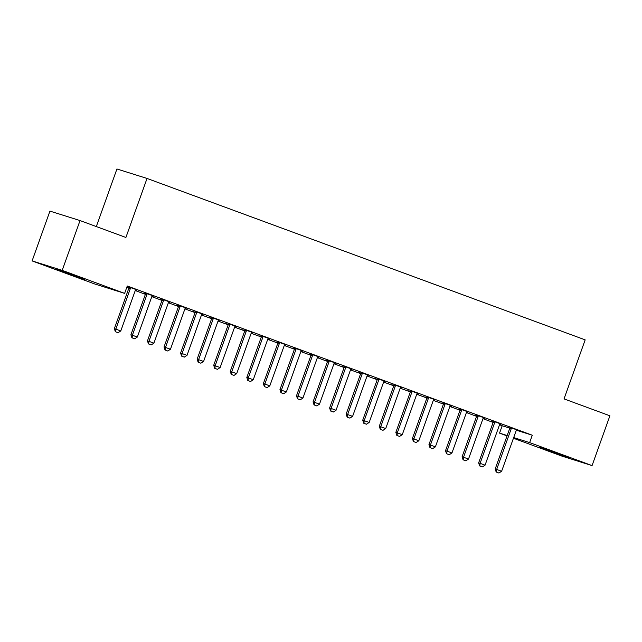 <?xml version="1.0" encoding="UTF-8"?>
<svg xmlns="http://www.w3.org/2000/svg" width="642" height="642" viewBox="0 0 642 642"><rect width="100%" height="100%" fill="white"/><g stroke="black" fill="none" stroke-linecap="round" stroke-linejoin="round"><path stroke-width="0.96" d="M76.51 276.116L84.559 279.27L77.738 277.095L55.782 268.966L76.51 276.116M560.346 454.376L568.387 457.529L561.565 455.347L539.609 447.225L560.346 454.376M126.755 287.431L128.841 288.202M135.245 290.561L145.397 294.301M151.809 296.66L161.961 300.4M168.365 302.767L178.516 306.507M184.92 308.866L195.072 312.606M201.484 314.965L211.635 318.705M218.039 321.064L228.191 324.804M234.595 327.163L244.746 330.903M251.158 333.262L261.31 337.01M267.714 339.369L277.866 343.109M284.27 345.468L294.421 349.208M300.833 351.567L310.985 355.307M317.389 357.666L327.54 361.406M333.944 363.765L344.096 367.505M350.508 369.872L360.66 373.612M367.063 375.971L377.215 379.711M383.619 382.07L393.771 385.81M400.183 388.169L410.334 391.909M416.738 394.268L426.89 398.008M433.294 400.375L443.445 404.115M449.857 406.474L460.009 410.214M466.413 412.573L476.565 416.313M482.969 418.672L493.12 422.412M499.532 424.771L502.18 425.75L499.54 433.125L507.172 435.525M94.526 283.908L32.1 260.909L62.202 270.37L124.628 293.37L94.526 283.908M62.202 270.37L80.033 220.567L49.932 211.106L32.1 260.909M96.316 226.57L116.932 168.982L147.034 178.444L585.167 339.867L564.037 398.891L609.9 415.791L592.068 465.594L561.967 456.125L513.448 438.253M507.044 435.894L499.54 433.125M136.714 290.674L135.39 290.184M136.682 290.77L135.35 290.28M128.938 287.921L126.859 287.151L128.962 287.817M152.989 295.785L145.59 293.169M152.948 295.882L152.355 295.665M169.833 302.872L168.509 302.39M169.793 302.968L168.469 302.478M162.049 300.119L159.858 299.308L162.073 300.015M186.1 307.991L178.709 305.375M186.068 308.088L185.474 307.863M202.944 315.078L201.628 314.588M202.912 315.174L201.588 314.684M195.168 312.317L192.977 311.514L195.192 312.221M219.219 320.189L211.828 317.573M219.187 320.286L218.585 320.069M236.063 327.276L234.739 326.786M236.031 327.372L234.699 326.882M228.287 324.523L226.096 323.712L228.311 324.419M252.338 332.387L244.939 329.779M252.298 332.484L251.704 332.267M269.183 339.474L267.858 338.992M269.142 339.578L267.818 339.088M261.398 336.721L259.207 335.91L261.422 336.617M285.449 344.594L278.058 341.977M285.417 344.69L284.823 344.473M302.294 351.68L300.978 351.19M302.262 351.776L300.938 351.286M294.517 348.919L292.327 348.116L294.542 348.823M318.568 356.792L311.177 354.175M318.536 356.888L317.934 356.671M335.413 363.878L334.089 363.396M335.381 363.974L334.049 363.484M327.637 361.125L325.446 360.314L327.661 361.021M351.688 368.998L344.289 366.381M351.647 369.094L351.054 368.869M368.532 376.084L367.208 375.594M368.492 376.18L367.168 375.69M360.748 373.323L358.557 372.52L360.772 373.227M384.799 381.196L377.408 378.579M384.767 381.292L384.173 381.075M401.643 388.282L400.327 387.792M401.611 388.378L400.287 387.888M393.867 385.529L391.676 384.719L393.891 385.425M417.918 393.394L410.527 390.785M417.886 393.49L417.284 393.273M434.762 400.48L433.438 399.998M434.73 400.576L433.398 400.094M426.986 397.727L424.795 396.917L427.01 397.623M451.037 405.6L443.638 402.983M450.997 405.696L450.403 405.471M467.882 412.686L466.557 412.196M467.841 412.782L466.517 412.292M460.097 409.925L457.906 409.123L460.121 409.829M484.148 417.798L476.757 415.181M484.116 417.894L483.522 417.677M500.993 424.884L499.677 424.402M500.961 424.98L499.637 424.49M493.216 422.131L491.026 421.321L493.241 422.027M517.267 429.996L509.876 427.387M517.235 430.1L516.633 429.875M502.18 425.75L509.796 428.142M516.393 430.22L532.282 435.212L127.268 285.995L124.628 293.37M500.712 423.897L493.313 421.288M500.672 423.993L500.078 423.776M484.437 418.785L483.113 418.295M484.405 418.881L483.073 418.391M476.661 416.032L474.47 415.222L476.685 415.928M467.593 411.699L460.202 409.082M467.561 411.795L466.959 411.578M451.318 406.587L450.002 406.097M451.286 406.683L449.962 406.193M443.542 403.826L441.351 403.024L443.566 403.73M434.474 399.501L427.082 396.884M434.441 399.597L433.848 399.372M418.207 394.381L416.883 393.899M418.167 394.477L416.843 393.987M410.423 391.628L408.232 390.817L410.447 391.524M401.362 387.295L393.963 384.678M401.322 387.391L400.728 387.174M385.088 382.183L383.764 381.693M385.056 382.279L383.723 381.789M377.311 379.422L375.121 378.62L377.335 379.326M368.243 375.097L360.852 372.48M368.211 375.193L367.609 374.968M351.968 369.977L350.652 369.495M351.936 370.081L350.612 369.591M344.192 367.224L342.001 366.413L344.216 367.12M335.124 362.89L327.733 360.282M335.092 362.987L334.498 362.77M318.857 357.779L317.533 357.289M318.817 357.875L317.493 357.385M311.073 355.026L308.882 354.215L311.097 354.922M302.013 350.692L294.614 348.076M301.973 350.789L301.379 350.572M285.738 345.581L284.414 345.091M285.706 345.677L284.374 345.187M277.962 342.82L275.771 342.017L277.986 342.724M268.894 338.495L261.503 335.878M268.862 338.591L268.26 338.366M252.619 333.375L251.303 332.893M252.587 333.471L251.263 332.981M244.843 330.622L242.652 329.811L244.867 330.518M235.775 326.288L228.383 323.672M235.742 326.385L235.149 326.168M219.508 321.177L218.184 320.687M219.468 321.273L218.144 320.783M211.724 318.416L209.533 317.613L211.748 318.32M202.663 314.09L195.264 311.474M202.623 314.187L202.029 313.97M186.389 308.971L185.065 308.489M186.357 309.075L185.024 308.585M178.612 306.218L176.422 305.407L178.636 306.122M169.544 301.884L162.153 299.276M169.512 301.989L168.91 301.764M153.269 296.773L151.953 296.283M153.237 296.869L151.913 296.379M145.493 294.02L143.302 293.209L145.517 293.916M136.425 289.686L127.148 286.34M136.393 289.783L135.799 289.566M129.034 287.07L127.132 286.372M532.282 435.212L529.642 442.595L592.068 465.594M80.033 220.567L125.904 237.468L147.034 178.444M513.688 437.579L529.642 442.595M496.427 472.103L498.914 473.018L496.427 472.103L496.659 469.438L495.191 468.981L509.724 428.399A1.958 1.766 107.4 0 0 509.844 427.813L509.876 427.275M516.698 429.787L516.433 430.164A1.958 1.766 107.4 0 0 516.152 430.694L501.627 471.268L496.659 469.438L511.184 428.864A1.958 1.766 107.4 0 0 511.313 428.27L511.337 427.813M498.914 473.018L501.627 471.268M495.191 468.981L496.186 472.031M479.871 466.004L482.359 466.919L479.871 466.004L480.096 463.339L478.635 462.882L493.16 422.3A1.958 1.766 107.4 0 0 493.289 421.714L493.321 421.176M500.142 423.688L499.877 424.057A1.958 1.766 107.4 0 0 499.596 424.587L485.063 465.169L480.096 463.339L494.629 422.757A1.958 1.766 107.4 0 0 494.749 422.171L494.781 421.714M482.359 466.919L485.063 465.169M478.635 462.882L479.63 465.923M463.315 459.905L465.795 460.82L463.315 459.905L463.54 457.24L462.079 456.783L476.605 416.201A1.958 1.766 107.4 0 0 476.725 415.615L476.765 415.077M483.578 417.589L483.314 417.958A1.958 1.766 107.4 0 0 483.041 418.488L468.508 459.07L463.54 457.24L478.073 416.658A1.958 1.766 107.4 0 0 478.194 416.072L478.226 415.615M465.795 460.82L468.508 459.07M462.079 456.783L463.067 459.824M446.752 453.806L449.239 454.721L446.752 453.806L446.984 451.141L445.516 450.676L460.049 410.102A1.958 1.766 107.4 0 0 460.17 409.508L460.202 408.978M467.023 411.49L466.758 411.859A1.958 1.766 107.4 0 0 466.477 412.389L451.952 452.971L446.984 451.141L461.51 410.559A1.958 1.766 107.4 0 0 461.638 409.973L461.662 409.516M449.239 454.721L451.952 452.971M445.516 450.676L446.511 453.725M430.196 447.699L432.684 448.614L430.196 447.699L430.421 445.034L428.96 444.577L443.486 403.995A1.958 1.766 107.4 0 0 443.614 403.409L443.646 402.879M450.467 405.391L450.202 405.76A1.958 1.766 107.4 0 0 449.922 406.29L435.388 446.872L430.421 445.034L444.954 404.46A1.958 1.766 107.4 0 0 445.075 403.874L445.107 403.417M432.684 448.614L435.388 446.872M428.96 444.577L429.955 447.626M413.641 441.6L416.12 442.515L413.641 441.6L413.865 438.935L412.405 438.478L426.93 397.896A1.958 1.766 107.4 0 0 427.05 397.31L427.091 396.772M433.904 399.284L433.639 399.661A1.958 1.766 107.4 0 0 433.366 400.191L418.833 440.765L413.865 438.935L428.399 398.361A1.958 1.766 107.4 0 0 428.519 397.767L428.551 397.31M416.12 442.515L418.833 440.765M412.405 438.478L413.392 441.527M397.077 435.501L399.565 436.416L397.077 435.501L397.31 432.836L395.841 432.379L410.374 391.797A1.958 1.766 107.4 0 0 410.495 391.211L410.527 390.673M417.348 393.185L417.083 393.554A1.958 1.766 107.4 0 0 416.802 394.084L402.277 434.666L397.31 432.836L411.835 392.254A1.958 1.766 107.4 0 0 411.963 391.668L411.987 391.211M399.565 436.416L402.277 434.666M395.841 432.379L396.836 435.42M380.521 429.402L383.009 430.317L380.521 429.402L380.746 426.737L379.286 426.28L393.811 385.698A1.958 1.766 107.4 0 0 393.939 385.112L393.971 384.574M400.793 387.086L400.528 387.455A1.958 1.766 107.4 0 0 400.247 387.985L385.714 428.567L380.746 426.737L395.279 386.155A1.958 1.766 107.4 0 0 395.4 385.569L395.432 385.112M383.009 430.317L385.714 428.567M379.286 426.28L380.281 429.321M363.966 423.303L366.446 424.218L363.966 423.303L364.191 420.638L362.73 420.173L377.255 379.599A1.958 1.766 107.4 0 0 377.376 379.005L377.416 378.475M384.229 380.987L383.964 381.356A1.958 1.766 107.4 0 0 383.691 381.886L369.158 422.468L364.191 420.638L378.724 380.056A1.958 1.766 107.4 0 0 378.844 379.47L378.876 379.013M366.446 424.218L369.158 422.468M362.73 420.173L363.717 423.222M347.402 417.196L349.89 418.111L347.402 417.196L347.635 414.539L346.166 414.074L360.7 373.492A1.958 1.766 107.4 0 0 360.82 372.906L360.852 372.376M367.673 374.888L367.409 375.257A1.958 1.766 107.4 0 0 367.128 375.787L352.602 416.369L347.635 414.539L362.16 373.957A1.958 1.766 107.4 0 0 362.289 373.371L362.313 372.914M349.89 418.111L352.602 416.369M346.166 414.074L347.161 417.123M330.847 411.097L333.334 412.012L330.847 411.097L331.071 408.432L329.611 407.975L344.136 367.393A1.958 1.766 107.4 0 0 344.264 366.807L344.297 366.269M351.118 368.781L350.853 369.158A1.958 1.766 107.4 0 0 350.572 369.688L336.039 410.262L331.071 408.432L345.605 367.858A1.958 1.766 107.4 0 0 345.725 367.264L345.757 366.807M333.334 412.012L336.039 410.262M329.611 407.975L330.606 411.024M314.291 404.998L316.771 405.913L314.291 404.998L314.516 402.333L313.055 401.876L327.58 361.294A1.958 1.766 107.4 0 0 327.701 360.708L327.741 360.17M334.554 362.682L334.289 363.051A1.958 1.766 107.4 0 0 334.017 363.581L319.483 404.163L314.516 402.333L329.049 361.751A1.958 1.766 107.4 0 0 329.169 361.165L329.202 360.708M316.771 405.913L319.483 404.163M313.055 401.876L314.042 404.917M297.728 398.899L300.215 399.814L297.728 398.899L297.96 396.234L296.492 395.777L311.025 355.195A1.958 1.766 107.4 0 0 311.145 354.609L311.177 354.071M317.999 356.583L317.734 356.952A1.958 1.766 107.4 0 0 317.453 357.482L302.928 398.064L297.96 396.234L312.485 355.652A1.958 1.766 107.4 0 0 312.614 355.066L312.638 354.609M300.215 399.814L302.928 398.064M296.492 395.777L297.487 398.818M281.172 392.8L283.66 393.715L281.172 392.8L281.397 390.135L279.936 389.67L294.461 349.096A1.958 1.766 107.4 0 0 294.59 348.502L294.622 347.972M301.443 350.484L301.178 350.853A1.958 1.766 107.4 0 0 300.897 351.383L286.364 391.965L281.397 390.135L295.93 349.553A1.958 1.766 107.4 0 0 296.05 348.967L296.082 348.51M283.66 393.715L286.364 391.965M279.936 389.67L280.931 392.719M264.616 386.693L267.096 387.608L264.616 386.693L264.841 384.036L263.38 383.571L277.906 342.988A1.958 1.766 107.4 0 0 278.026 342.403L278.066 341.873M284.879 344.385L284.615 344.754A1.958 1.766 107.4 0 0 284.342 345.284L269.809 385.866L264.841 384.036L279.374 343.454A1.958 1.766 107.4 0 0 279.495 342.868L279.527 342.411M267.096 387.608L269.809 385.866M263.38 383.571L264.368 386.62M248.053 380.594L250.54 381.508L248.053 380.594L248.285 377.929L246.817 377.472L261.35 336.889A1.958 1.766 107.4 0 0 261.471 336.304L261.503 335.766M268.324 338.278L268.059 338.655A1.958 1.766 107.4 0 0 267.778 339.185L253.253 379.759L248.285 377.929L262.811 337.355A1.958 1.766 107.4 0 0 262.939 336.761L262.963 336.304M250.54 381.508L253.253 379.759M246.817 377.472L247.812 380.521M231.497 374.495L233.985 375.409L231.497 374.495L231.722 371.83L230.261 371.373L244.787 330.791A1.958 1.766 107.4 0 0 244.915 330.205L244.947 329.667M251.768 332.179L251.503 332.548A1.958 1.766 107.4 0 0 251.223 333.086L236.689 373.66L231.722 371.83L246.255 331.248A1.958 1.766 107.4 0 0 246.376 330.662L246.408 330.205M233.985 375.409L236.689 373.66M230.261 371.373L231.256 374.422M214.942 368.396L217.421 369.31L214.942 368.396L215.166 365.731L213.706 365.274L228.231 324.692A1.958 1.766 107.4 0 0 228.351 324.106L228.392 323.568M235.205 326.08L234.94 326.449A1.958 1.766 107.4 0 0 234.667 326.979L220.134 367.561L215.166 365.731L229.7 325.149A1.958 1.766 107.4 0 0 229.82 324.563L229.852 324.106M217.421 369.31L220.134 367.561M213.706 365.274L214.693 368.315M198.378 362.297L200.866 363.212L198.378 362.297L198.611 359.632L197.142 359.167L211.675 318.592A1.958 1.766 107.4 0 0 211.796 317.999L211.828 317.469M218.649 319.981L218.384 320.35A1.958 1.766 107.4 0 0 218.103 320.88L203.578 361.462L198.611 359.632L213.136 319.05A1.958 1.766 107.4 0 0 213.264 318.464L213.288 318.007M200.866 363.212L203.578 361.462M197.142 359.167L198.137 362.216M181.822 356.19L184.31 357.113L181.822 356.19L182.047 353.533L180.587 353.068L195.112 312.493A1.958 1.766 107.4 0 0 195.24 311.9L195.272 311.37M202.094 313.882L201.829 314.251A1.958 1.766 107.4 0 0 201.548 314.781L187.015 355.363L182.047 353.533L196.58 312.951A1.958 1.766 107.4 0 0 196.701 312.365L196.733 311.908M184.31 357.113L187.015 355.363M180.587 353.068L181.582 356.117M165.267 350.091L167.747 351.005L165.267 350.091L165.492 347.426L164.031 346.969L178.556 306.386A1.958 1.766 107.4 0 0 178.677 305.801L178.717 305.263M185.53 307.783L185.265 308.152A1.958 1.766 107.4 0 0 184.992 308.682L170.459 349.256L165.492 347.426L180.025 306.852A1.958 1.766 107.4 0 0 180.145 306.258L180.177 305.801M167.747 351.005L170.459 349.256M164.031 346.969L165.018 350.018M148.703 343.992L151.191 344.906L148.703 343.992L148.936 341.327L147.467 340.87L162.001 300.287A1.958 1.766 107.4 0 0 162.121 299.702L162.153 299.164M168.974 301.676L168.71 302.045A1.958 1.766 107.4 0 0 168.429 302.583L153.903 343.157L148.936 341.327L163.461 300.745A1.958 1.766 107.4 0 0 163.59 300.159L163.614 299.702M151.191 344.906L153.903 343.157M147.467 340.87L148.463 343.919M132.148 337.893L134.635 338.807L132.148 337.893L132.372 335.228L130.912 334.771L145.437 294.188A1.958 1.766 107.4 0 0 145.565 293.603L145.598 293.065M152.419 295.577L152.154 295.946A1.958 1.766 107.4 0 0 151.873 296.476L137.34 337.058L132.372 335.228L146.906 294.646A1.958 1.766 107.4 0 0 147.026 294.06L147.058 293.603M134.635 338.807L137.34 337.058M130.912 334.771L131.907 337.812M115.592 331.794L118.072 332.708L115.592 331.794L115.817 329.129L114.356 328.664L128.881 288.089A1.958 1.766 107.4 0 0 129.002 287.496L129.042 286.966M135.855 289.478L135.59 289.847A1.958 1.766 107.4 0 0 135.318 290.377L120.784 330.959L115.817 329.129L130.35 288.547A1.958 1.766 107.4 0 0 130.47 287.961L130.503 287.504M118.072 332.708L120.784 330.959M114.356 328.664L115.343 331.713M511.313 428.27L509.844 427.813M511.184 428.864L509.724 428.399M494.749 422.171L493.289 421.714M494.629 422.757L493.16 422.3M478.194 416.072L476.725 415.615M478.073 416.658L476.605 416.201M461.638 409.973L460.17 409.508M461.51 410.559L460.049 410.102M445.075 403.874L443.614 403.409M444.954 404.46L443.486 403.995M428.519 397.767L427.05 397.31M428.399 398.361L426.93 397.896M411.963 391.668L410.495 391.211M411.835 392.254L410.374 391.797M395.4 385.569L393.939 385.112M395.279 386.155L393.811 385.698M378.844 379.47L377.376 379.005M378.724 380.056L377.255 379.599M362.289 373.371L360.82 372.906M362.16 373.957L360.7 373.492M345.725 367.264L344.264 366.807M345.605 367.858L344.136 367.393M329.169 361.165L327.701 360.708M329.049 361.751L327.58 361.294M312.614 355.066L311.145 354.609M312.485 355.652L311.025 355.195M296.05 348.967L294.59 348.502M295.93 349.553L294.461 349.096M279.495 342.868L278.026 342.403M279.374 343.454L277.906 342.988M262.939 336.761L261.471 336.304M262.811 337.355L261.35 336.889M246.376 330.662L244.915 330.205M246.255 331.248L244.787 330.791M229.82 324.563L228.351 324.106M229.7 325.149L228.231 324.692M213.264 318.464L211.796 317.999M213.136 319.05L211.675 318.592M196.701 312.365L195.24 311.9M196.58 312.951L195.112 312.493M180.145 306.258L178.677 305.801M180.025 306.852L178.556 306.386M163.59 300.159L162.121 299.702M163.461 300.745L162.001 300.287M147.026 294.06L145.565 293.603M146.906 294.646L145.437 294.188M130.47 287.961L129.002 287.496M130.35 288.547L128.881 288.089"/></g></svg>
